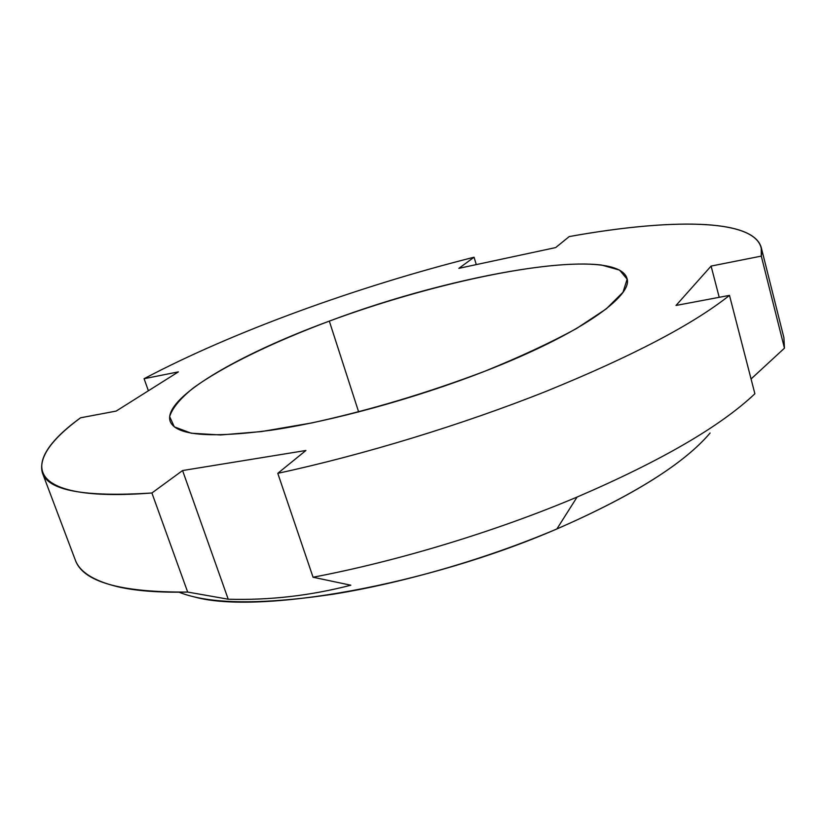 <?xml version="1.0" encoding="UTF-8"?>
<svg xmlns="http://www.w3.org/2000/svg" width="826" height="826" viewBox="0 0 826 826"><rect width="100%" height="100%" fill="white"/><g stroke="black" fill="none" stroke-linecap="round" stroke-linejoin="round"><path stroke-width="1.24" d="M179.005 592.201C209.298 604.26 260.593 604.942 332.888 594.266C403.47 582.95 486.855 558.706 556.889 528.95C633.139 495.569 684.207 463.592 710.092 433.02M784.452 348.169L751.071 378.969L784.452 348.169L761.293 256.112C768.19 218.198 676.876 217.093 569.217 236.577L555.671 247.583L458.884 268.336L474.072 257.216C357.72 286.55 233.118 331.587 144.085 378.7L178.375 371.886L116.167 411.08L80.587 417.791C17.996 462.963 23.789 502.972 151.901 492.988L182.577 470.541L305.899 450.49L277.784 473.329C363.306 454.92 462.436 424.657 546.234 391.287C631.9 356.409 692.983 324.432 729.482 295.378L754.881 393.754C720.324 426.474 661.058 460.908 577.085 497.056C661.058 460.908 720.324 426.474 754.881 393.754L729.482 295.378L676.029 305.455L729.482 295.378C692.983 324.432 631.9 356.409 546.234 391.287C462.436 424.657 363.306 454.92 277.784 473.329L313.054 577.229L277.784 473.329L305.899 450.49L182.577 470.541L228.224 599.211L187.678 592.066C120.09 592.479 82.6 581.721 75.218 559.791C79.492 571.809 93.462 580.75 117.147 586.605C135.165 590.879 158.675 592.696 187.678 592.066L151.901 492.988L187.678 592.066L228.224 599.211L182.577 470.541L151.901 492.988C84.624 497.273 48.114 490.561 42.374 472.833C38.378 457.79 51.119 439.442 80.587 417.791L116.167 411.08L178.375 371.886L144.085 378.7L148.391 390.781L144.085 378.7C233.118 331.587 357.72 286.55 474.072 257.216L458.884 268.336L555.671 247.583L569.217 236.577C668.193 218.756 752.94 218.012 761.252 247.542L783.905 337.7L784.452 348.169L761.293 256.112L761.252 247.542M706.591 437.016C679.395 466.618 629.495 497.262 556.889 528.95L577.085 497.056C495.486 531.531 397.502 561.236 313.054 577.229L350.833 585.221C310.163 595.732 269.297 600.399 228.224 599.211C269.297 600.399 310.163 595.732 350.833 585.221L313.054 577.229C397.502 561.236 495.486 531.531 577.085 497.056L556.889 528.95C426.66 585.469 259.478 614.503 195.401 597.208M676.029 305.455L711.093 266.075L761.293 256.112L711.093 266.075L719.209 297.308L711.093 266.075L676.029 305.455M484.573 371.339C426.794 393.166 369.212 410.367 311.815 422.922L261.45 431.575L220.583 434.961L191.26 433.216L174.327 426.846L169.65 416.624C172.242 408.209 180.068 398.7 193.139 388.106C222.989 366.352 272.632 342.356 329.316 321.108C429.014 284.247 547.08 258.445 601.648 265.063L619.552 270.102L627.14 279.188L622.99 292.259L606.201 308.914L576.662 328.428C550.921 342.553 520.225 356.853 484.573 371.339C579.243 334.602 633.769 295.904 626.934 278.238C616.485 245.374 455.033 273.705 329.316 321.108C238.125 354.55 162.319 398.318 170.177 421.374C175.783 435.457 209.525 438.399 271.403 430.181C332.3 421.146 415.23 398.4 484.573 371.339M476.272 264.609L474.072 257.216L476.272 264.609M358.66 411.967L329.316 321.108L358.66 411.967M75.218 559.791L42.374 472.833"/></g></svg>
